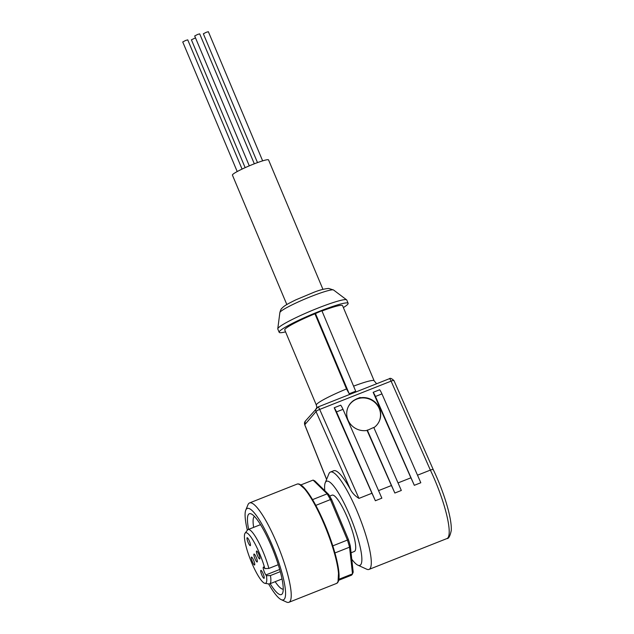 <?xml version="1.0" encoding="UTF-8"?>
<svg xmlns="http://www.w3.org/2000/svg" width="634" height="634" viewBox="0 0 634 634"><rect width="100%" height="100%" fill="white"/><g stroke="black" fill="none" stroke-linecap="round" stroke-linejoin="round"><path stroke-width="0.95" d="M245.152 167.661L191.405 39.807L195.486 37.866M249.289 165.846L194.693 35.972L197.586 34.458L199.694 33.864L254.321 163.802M257.499 162.605L203.356 33.8L206.248 32.294L208.356 31.7L262.65 160.862M237.211 171.552L182.743 41.971L185.635 40.457L187.743 39.863L242.069 169.088M322.952 289.358L268.547 159.919A19.591 1.997 157.2 0 0 251.524 164.919A19.591 1.997 157.2 0 0 232.63 174.588A19.591 1.997 157.2 0 0 232.416 175.103L286.83 304.542M285.562 331.867A37.406 3.82 -22.8 0 1 279.174 332.287L277.795 329.022A37.406 3.82 -22.8 0 1 277.771 328.792A37.406 3.82 -22.8 0 1 278.199 328.032A37.406 3.82 -22.8 0 1 317.713 308.187A37.406 3.82 -22.8 0 1 346.616 299.85A37.406 3.82 -22.8 0 1 346.766 300.033L348.137 303.298A37.406 3.82 -22.8 0 1 347.741 304.296A37.406 3.82 -22.8 0 1 343.366 307.569M279.174 332.287A37.406 3.82 -22.8 0 1 279.57 331.297A37.406 3.82 -22.8 0 1 315.645 312.839A37.406 3.82 -22.8 0 1 348.137 303.298M321.993 311.009A31.351 3.202 -22.8 0 1 342.558 305.643L374.139 380.788L376.612 383.768M324.79 490.653A45.244 8.987 68.4 0 1 325.234 482.783L328.887 473.828A52.368 10.398 68.4 0 1 329.545 472.702A52.368 10.398 68.4 0 1 330.449 472.045A52.368 10.398 68.4 0 1 357.338 511.852A52.368 10.398 68.4 0 1 369.923 568.753A52.368 10.398 68.4 0 1 369.02 569.419A52.368 10.398 68.4 0 1 366.658 569.181L357.869 565.163A45.244 8.987 68.4 0 1 351.775 559.228M378.553 490.629L391.408 485.533L367.094 430.438A17.102 16.452 -155.9 0 1 350.523 424.194A17.102 16.452 -155.9 0 1 348.09 407.139A17.102 16.452 -155.9 0 1 353.827 400.371L356.411 398.96A17.102 16.452 -155.9 0 1 356.918 398.746A17.102 16.452 -155.9 0 1 357.433 398.556L360.318 397.795A17.102 16.452 -155.9 0 1 376.889 404.04A17.102 16.452 -155.9 0 1 379.314 421.095A17.102 16.452 -155.9 0 1 373.87 427.673M391.408 485.533A52.368 10.398 -111.6 0 1 394.839 493.03L401.33 490.462L373.775 427.443L367.094 430.438M379.235 421.269A17.102 16.452 24.1 0 0 375.463 403.002A17.102 16.452 24.1 0 0 356.76 399.103A17.102 16.452 24.1 0 0 348.011 407.321M325.234 482.783A45.244 8.987 68.4 0 1 349.817 515.632A45.244 8.987 68.4 0 1 357.869 565.163M329.664 496.105L332.089 495.146A30.281 6.015 68.4 0 1 347.638 518.168A30.281 6.015 68.4 0 1 354.39 551.453L351.062 552.777M247.355 530.23A49.159 9.764 68.4 0 1 245.762 510.132L247.957 504.759A53.438 10.612 68.4 0 1 249.55 502.936A53.438 10.612 68.4 0 1 276.995 543.56A53.438 10.612 68.4 0 1 288.906 602.3A53.438 10.612 68.4 0 1 286.505 602.062L281.227 599.645A49.159 9.764 68.4 0 1 268.618 583.914M245.762 510.132A49.159 9.764 68.4 0 1 272.477 545.826A49.159 9.764 68.4 0 1 281.227 599.645M248.639 529.358A43.461 8.63 68.4 0 1 251.286 513.944A43.461 8.63 68.4 0 1 271.645 546.793A43.461 8.63 68.4 0 1 282.637 593.091A43.461 8.63 68.4 0 1 270.155 583.676M254.416 516.401A39.189 7.782 -111.6 0 0 253.648 527.369M280.291 571.638L270.456 575.537L266.423 575.72A27.159 5.389 68.4 0 1 264.941 583.328A27.159 5.389 68.4 0 1 251.65 562.62A27.159 5.389 68.4 0 1 245.081 533.178L247.529 530.008A29.212 5.801 68.4 0 1 248.084 529.572A29.212 5.801 68.4 0 1 263.086 551.778A29.212 5.801 68.4 0 1 268.879 568.421L278.255 564.704M270.456 575.537A29.212 5.801 68.4 0 1 269.601 583.89A29.212 5.801 68.4 0 1 268.895 583.954L264.941 583.328M245.081 533.178A27.159 5.389 68.4 0 1 259.544 553.419A27.159 5.389 68.4 0 1 264.853 568.603L268.879 568.421M257.562 555.725A4.272 0.848 68.4 0 1 256.611 551.025A4.272 0.848 68.4 0 1 258.807 554.274A4.272 0.848 68.4 0 1 259.758 558.974A4.272 0.848 68.4 0 1 257.562 555.725M248.108 542.411A4.272 0.848 68.4 0 1 247.157 537.711A4.272 0.848 68.4 0 1 249.352 540.961A4.272 0.848 68.4 0 1 250.303 545.66A4.272 0.848 68.4 0 1 248.108 542.411M254.971 558.744A4.272 0.848 68.4 0 1 254.02 554.045A4.272 0.848 68.4 0 1 256.215 557.294A4.272 0.848 68.4 0 1 257.166 561.993A4.272 0.848 68.4 0 1 254.971 558.744M252.387 561.764A4.272 0.848 68.4 0 1 251.436 557.064A4.272 0.848 68.4 0 1 253.632 560.313A4.272 0.848 68.4 0 1 254.583 565.013A4.272 0.848 68.4 0 1 252.387 561.764M261.842 575.078A4.272 0.848 68.4 0 1 260.891 570.378A4.272 0.848 68.4 0 1 263.086 573.627A4.272 0.848 68.4 0 1 264.037 578.327A4.272 0.848 68.4 0 1 261.842 575.078M314.932 313.798L346.521 388.943A31.351 3.202 -22.8 0 0 316.675 404.254A31.351 3.202 -22.8 0 0 316.342 405.086L284.753 329.942A31.351 3.202 -22.8 0 1 314.932 313.798L321.866 310.708L355.706 391.202L349.215 393.777L315.375 313.283M346.521 388.943L349.215 393.777M330.449 472.045L333.698 470.753A52.368 10.398 68.4 0 1 350.261 489.131L316.041 411.593A3.566 0.666 -23.8 0 1 319.679 409.421L391.099 381.137A3.566 0.666 -23.8 0 1 393.96 380.582C391.709 378.474 390.179 377.848 389.387 378.704A3.566 0.705 -111.6 0 0 389.331 378.752M326.629 479.367L304.772 424.74A3.566 3.471 40.6 0 1 305.319 421.134L304.772 424.74L316.041 411.593A3.566 3.471 -139.4 0 1 317.911 407.044A3.566 0.705 68.4 0 1 317.975 406.996A3.566 0.705 68.4 0 1 319.679 409.421L358.947 498.395L371.936 493.252L334.205 407.757L340.696 405.181A7.125 1.419 -111.6 0 1 342.994 409.326L381.858 498.173L375.368 500.749A52.368 10.398 -111.6 0 0 371.936 493.252M357.433 398.556L360.167 397.47A7.125 1.419 -111.6 0 1 360.358 397.708M398.033 482.91L410.887 477.822L373.157 392.327L379.647 389.752A7.125 1.419 -111.6 0 1 381.953 393.896L420.81 482.743L414.319 485.319A52.368 10.398 -111.6 0 0 410.887 477.822M417.513 475.199L430.367 470.103C432.269 469.382 433.252 469.326 433.323 469.945M358.947 498.395C355.032 495.962 352.132 492.88 350.261 489.131M305.319 421.134L317.975 406.996L389.387 378.704A3.566 0.705 -111.6 0 1 391.099 381.137L430.367 470.103A52.368 10.398 -111.6 0 1 447.834 537.894A52.368 10.398 -111.6 0 1 446.93 538.559C448.61 538.845 450.053 536.174 451.257 530.539C452.042 518.065 443.594 491.184 433.307 469.739L393.96 380.582M373.157 392.327A7.125 1.419 68.4 0 1 375.455 396.472L381.953 393.896M414.319 485.319L375.455 396.472M353.827 400.371L356.411 398.96M394.839 493.03L367.276 430.018M334.205 407.757A7.125 1.419 68.4 0 1 336.503 411.902L342.994 409.326M375.368 500.749L336.503 411.902M300.833 484.939L313.077 480.089L314.852 480.929L328.705 494.48A49.872 9.906 68.4 0 1 331.645 499.616L348.407 539.486A49.872 9.906 68.4 0 1 350.293 545.842L353.201 572.161L352.504 573.881L338.818 579.31M328.705 494.48L327.136 493.846L312.57 499.616M315.819 505.377L330.425 499.584A51.299 10.184 -111.6 0 0 327.136 493.846L313.077 480.089M348.407 539.486L347.44 540.057L330.425 499.584L331.645 499.616M338.611 580.3L351.331 575.26A51.299 10.184 -111.6 0 0 352.504 573.881L349.556 547.174A51.299 10.184 -111.6 0 0 347.44 540.057L332.802 545.858M350.293 545.842L349.556 547.174L334.934 552.959M275.164 581.687A39.189 7.782 -111.6 0 0 283.239 589.152M266.423 575.72L265.876 574.943A4.628 0.919 68.4 0 1 263.712 570.267A4.628 0.919 68.4 0 1 263.379 567.081A4.628 0.919 68.4 0 1 264.299 567.834L264.853 568.603M333.571 290.007L328.689 288.43C324.354 288.803 319.377 290.103 313.767 292.337L295.801 299.866C284.983 305.184 283.969 306.19 281.789 308.393C281.108 308.893 280.466 310.288 279.871 312.586A29.18 2.98 -22.8 0 1 280.204 311.991A29.18 2.98 -22.8 0 1 311.025 296.514A29.18 2.98 -22.8 0 1 333.571 290.007L346.616 299.85M338.065 581.227L338.651 570.56L335.275 554.267L324.933 524.651C314.607 500.186 302.577 481.578 296.942 484.162A53.438 10.612 68.4 0 1 324.386 524.786A53.438 10.612 68.4 0 1 336.305 583.526L288.906 602.3M336.305 583.526C343.089 581.552 336.725 552.689 324.941 524.627L313.473 501.209L306.293 490.375L299.803 484.63M353.582 386.154A31.351 3.202 -22.8 0 1 374.139 380.788M265.876 574.943L279.689 569.475M316.342 405.086L316.865 407.694M279.871 312.586L277.771 328.792M446.93 538.559L369.02 569.419M282.035 578.969L269.601 583.89M326.589 479.462L304.716 424.78M296.942 484.162L249.55 502.936M260.519 524.651L248.084 529.572"/></g></svg>
